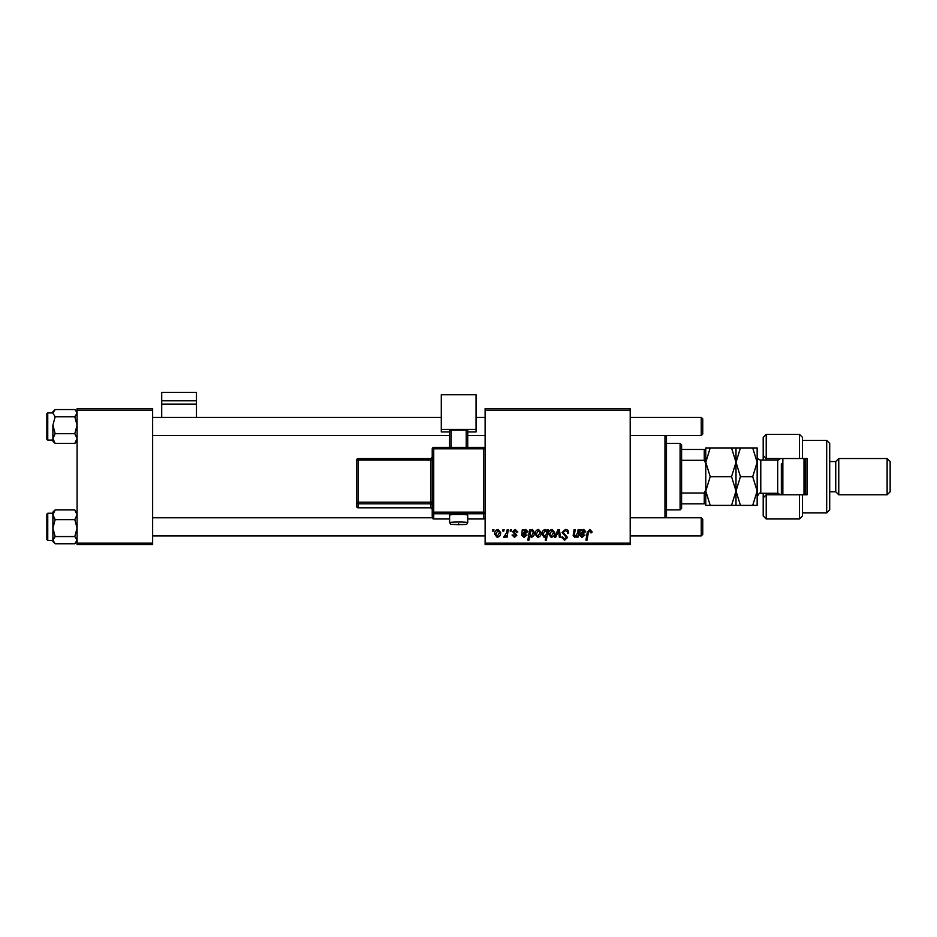 <?xml version="1.0" encoding="UTF-8"?>
<svg xmlns="http://www.w3.org/2000/svg" width="937" height="937" viewBox="0 0 937 937"><rect width="100%" height="100%" fill="white"/><g stroke="black" fill="none" stroke-linecap="round" stroke-linejoin="round"><path stroke-width="1.41" d="M630.203 544.666L485.12 544.666L485.12 543.155L630.203 543.155L630.203 544.666M630.203 410.16L485.12 410.16L485.12 408.649L630.203 408.649L630.203 543.155M510.407 529.557L511.508 529.557L511.274 531.068L510.15 531.068L510.407 529.557M502.982 529.557L504.083 529.557L503.86 531.068L502.724 531.068L502.982 529.557M517.821 532.029L516.72 532.298L515.151 530.377L513.699 531.56L516.861 535.203L514.554 537.381L512.047 535.05L513.148 534.91L514.612 536.421L515.76 535.367L512.598 531.642L515.198 529.417L517.821 532.029M530.74 529.557L530.541 530.623L532.415 529.417L534.441 532.544C534.547 535.004 533.54 536.608 531.408 537.381L529.674 536.116L528.948 540.134L527.836 540.134L529.628 529.557L530.74 529.557M565.386 529.417C567.599 529.534 568.689 530.729 568.654 533.001L567.553 533.13L567.272 531.572L565.304 530.658L563.16 532.427L567.553 537.463L564.601 540.274L561.509 537.206L562.61 536.866L564.636 539.033L566.463 537.533L562.059 532.532L565.386 529.417M552.022 529.417L554.645 532.485C554.751 535.168 553.591 536.807 551.167 537.381L548.602 534.172C548.532 531.595 549.679 530.002 552.022 529.417M578.129 529.557L579.242 529.557L577.93 537.252L576.817 537.252L577.04 535.964L574.756 537.381L573.139 535.519L574.135 529.557L575.248 529.557L574.252 535.484L575.107 536.421L577.52 533.13L578.129 529.557M592.008 531.747L591.915 532.72L590.814 532.848L589.783 530.658L588.331 532.649L587.066 540.134L585.953 540.134L587.265 532.38L589.853 529.417L592.008 531.747M485.12 410.16L485.12 543.155M581.432 529.557L581.549 530.518L583.739 529.417L585.695 531.63L582.755 534.09L580.893 534.359L580.741 535.273L582.135 536.421L583.903 534.91L585.004 535.05L582.041 537.381L579.616 535.378L580.296 529.557L581.432 529.557M547.208 529.557L548.192 529.557L546.4 540.134L545.287 540.134L545.931 536.444L544.116 537.381L542.008 534.277C541.914 531.806 542.945 530.178 545.111 529.417L546.962 530.951L547.208 529.557M558.042 529.557L559.389 529.557L560.443 537.252L559.33 537.252L558.557 530.74L555.735 537.252L554.54 537.252L558.042 529.557M538.564 529.417L541.176 532.485C541.281 535.168 540.122 536.807 537.697 537.381L535.132 534.172C535.062 531.595 536.21 530.002 538.564 529.417M523.455 529.557L523.572 530.518L525.751 529.417L527.718 531.63L524.779 534.09L522.916 534.359L522.764 535.273L524.158 536.421L525.926 534.91L527.027 535.05L524.064 537.381L521.64 535.378L522.319 529.557L523.455 529.557M498.027 529.417L500.651 532.485C500.756 535.168 499.597 536.807 497.172 537.381L494.607 534.172C494.537 531.595 495.685 530.002 498.027 529.417M507.222 529.557L508.334 529.557L507.034 537.252L505.921 537.252L506.203 535.659L504.422 537.381L503.673 537.112L506.659 532.626L507.222 529.557M492.815 529.557L493.916 529.557L493.682 531.068L492.557 531.068L492.815 529.557M152.637 544.666L77.08 544.666L77.08 543.155L152.637 543.155L152.637 544.666M152.637 410.16L77.08 410.16L77.08 408.649L152.637 408.649L152.637 543.155M77.08 410.16L77.08 543.155M583.388 530.377L581.081 533.399L584.594 531.642L583.388 530.377M546.33 534.16L546.576 532.415L545.205 530.377L543.109 534.266L544.479 536.421L546.33 534.16M551.214 536.421L553.544 532.603L552.022 530.377L549.703 534.172L551.214 536.421M537.744 536.421L540.075 532.603L538.552 530.377L536.233 534.172L537.744 536.421M531.338 536.421L533.34 532.778L532.064 530.377L530.787 531.326L530.026 534.441L531.338 536.421M525.411 530.377L523.104 533.399L526.617 531.642L525.411 530.377M497.219 536.421L499.55 532.603L498.027 530.377L495.708 534.172L497.219 536.421M666.476 435.553L666.476 517.763M664.965 517.763L664.965 435.553M74.796 416.754L77.08 425.222L74.796 433.679L77.08 438.551L74.796 443.412L75.546 442.721L74.796 443.412L55.166 443.412L52.894 438.551L55.166 433.679L52.894 425.222L55.166 416.754L52.894 413.158L55.166 409.563L74.796 409.563L75.546 410.242L77.08 413.158L74.796 416.754L55.166 416.754M52.894 412.889L47.752 412.889L47.752 440.085L46.85 439.184L46.85 413.838M54.428 410.242L55.166 409.563M74.796 433.679L55.166 433.679M52.894 440.039L52.894 438.551L52.894 441.198L55.166 443.412L53.526 441.655M52.894 425.222L52.894 438.551M54.358 410.312L52.894 411.776L52.894 413.158M54.428 510.595L52.894 512.129L52.894 514.776L55.166 509.915L54.428 510.595L55.166 509.915L74.796 509.915L77.08 514.776L74.796 519.637L55.166 519.637L52.894 514.776L52.894 528.105L55.166 519.637M46.85 539.478L46.85 514.144L47.752 513.23L47.752 540.438L52.894 540.438L52.894 541.492M77.08 512.129L76.447 511.661M74.796 519.637L77.08 528.105L74.796 536.561L55.166 536.561L52.894 528.105L52.894 540.157L55.166 536.561M74.796 536.561L77.08 540.157L74.796 543.765L55.166 543.765L52.894 540.157L52.894 528.105M75.546 543.073L74.796 543.765M52.894 540.157L52.894 541.551L54.428 543.073M702.75 418.933L702.75 434.042L701.239 435.553L701.239 417.422L702.75 418.933L701.239 417.422L630.203 417.422M701.239 517.763L702.75 519.274L702.75 534.395L701.239 535.905L701.239 517.763L630.203 517.763M680.086 509.904L680.086 443.412L681.597 444.923L681.597 508.393L680.086 509.904L666.476 509.904M680.086 443.412L666.476 443.412M705.772 503.86L704.261 503.86L704.261 493.003L705.772 489.84L705.772 505.371L710.211 505.371L705.772 491.023L710.211 476.664L705.772 462.304L710.211 447.945L705.772 447.945L705.772 489.84L705.772 463.487L704.261 460.313L704.261 449.455L705.772 449.455M681.597 503.86L704.261 503.86M681.597 449.455L704.261 449.455M681.597 493.003L704.261 493.003M681.597 460.313L704.261 460.313M802.494 458.521L799.472 458.521L799.472 434.346L802.494 437.368L802.494 458.521L807.026 458.521L807.026 494.795L802.494 494.795L802.494 515.959L799.472 518.981L799.472 494.795L766.22 494.795L766.22 518.981L763.198 515.959L763.198 493.284M766.22 494.795L763.198 497.816L766.22 494.795L766.22 493.284M778.319 459.985L778.319 458.521M826.68 440.39L829.702 443.412L829.702 509.904L826.68 512.926L826.68 440.39L802.494 440.39M887.128 458.521L890.15 461.543L890.15 491.773L887.128 494.795L887.128 458.521L838.767 458.521L835.745 461.543L835.745 491.773L829.702 491.773M838.767 458.521L838.767 494.795L887.128 494.795M799.472 458.521L766.22 458.521L766.22 460.032M766.22 434.346L766.22 458.521L763.198 455.499L763.198 437.368L766.22 434.346L799.472 434.346M763.198 460.032L763.198 455.499L766.22 458.521M807.026 476.664L807.026 458.521M778.319 494.795L778.319 493.33M799.472 494.795L802.494 494.795M782.852 458.521L782.852 494.795M805.515 458.521L805.515 494.795M804.005 494.795L804.005 458.521M731.551 447.945L736.002 462.304L740.441 447.945L710.211 447.945M736.002 447.945L736.002 462.304L731.551 476.664L710.211 476.664M731.551 476.664L736.002 491.023L731.551 505.371L710.211 505.371M731.551 505.371L740.441 505.371L736.002 491.023L736.002 505.371M736.002 462.304L736.002 491.023L740.441 476.664L736.002 462.304M752.716 505.371L757.155 491.023L752.716 476.664L757.155 462.304L752.716 447.945L757.155 447.945L757.155 505.371L740.441 505.371M752.716 476.664L740.441 476.664M752.716 447.945L740.441 447.945M781.341 494.795L781.341 463.815M196.465 400.813L196.465 392.334L161.703 392.334L161.703 400.813L196.465 400.813L196.465 417.422M196.465 404.128L161.703 404.128L161.703 417.422M161.703 404.128L161.703 400.813M458.673 514.483A9.065 0.632 180 0 0 449.608 515.116L449.608 522.647A9.065 0.632 0 0 1 458.673 522.026A9.065 0.632 0 0 1 467.739 522.647L467.739 515.116A9.065 0.632 180 0 0 458.673 514.483M432.226 517.47L432.226 448.928L433.737 448.823L433.737 512.141L483.609 512.141L483.609 448.823L433.737 448.823L433.737 447.417L483.609 447.417L483.609 448.823L485.12 448.928L485.12 517.47A1.511 1.511 180 0 1 483.609 518.981L483.609 513.757L433.737 513.757L433.737 518.981L449.608 518.981L433.737 518.981A1.511 1.511 180 0 1 432.226 517.47A1.511 1.511 0 0 0 433.737 518.981L433.737 518.981M476.055 429.427L441.292 429.427L441.292 394.758L476.055 394.758L476.055 431.934L467.739 431.934M449.608 431.934L441.292 431.934L441.292 429.427M449.608 447.417L449.608 430.165L451.119 430.06L451.119 447.417M466.228 447.417L466.228 430.06L451.119 430.06M466.228 430.06L467.739 430.165L467.739 447.417M356.669 506.296A1.511 1.511 0 0 0 358.18 507.807L430.715 507.795L430.715 503.825L358.18 503.825L358.18 507.795A1.511 1.511 -0 0 1 356.669 506.296L356.669 460.102L358.18 459.997L358.18 502.22L430.715 502.22L430.715 459.997L358.18 459.997L358.18 458.591L430.715 458.591L430.715 459.997L432.226 459.891M780.662 494.795L777.71 493.284L777.71 460.032L760.785 460.032L760.785 493.284C760.012 492.3 758.806 493.506 757.155 496.915M458.673 523.631L458.673 524.685L458.673 523.631M483.609 518.981L467.739 518.981L483.609 518.981A1.511 1.511 0 0 0 485.12 517.47M430.715 507.795L430.715 507.795A1.511 1.511 180 0 1 432.226 509.306L430.715 507.807L358.18 507.807M356.669 502.314A1.511 1.511 -0 0 0 358.18 503.825L358.18 502.22L356.669 502.314M358.18 458.603A1.511 1.511 0 0 0 356.669 460.102A1.511 1.511 0 0 1 358.18 458.591L430.715 458.591L432.226 457.08A1.511 1.511 180 0 1 430.715 458.603M432.226 502.115L430.715 502.22L430.715 503.825A1.511 1.511 180 0 1 432.226 505.336M432.226 512.246A1.511 1.511 -0 0 0 433.737 513.757L433.737 512.141L432.226 512.246M483.609 513.757A1.511 1.511 0 0 0 485.12 512.246L483.609 512.141L483.609 513.757M433.737 447.417A1.511 1.511 0 0 0 432.226 448.928A1.511 1.511 0 0 1 433.737 447.417L483.609 447.417A1.511 1.511 180 0 1 485.12 448.928A1.511 1.511 0 0 0 483.609 447.417M77.08 441.198L75.546 442.721M47.752 440.085L52.894 440.085M47.752 412.889L46.85 413.791M77.08 411.776L75.546 410.242M47.752 513.23L52.894 513.23M47.752 540.438L46.85 539.525M77.08 541.551L75.604 543.015M152.637 417.422L441.292 417.422M476.055 417.422L485.12 417.422M152.637 435.553L449.608 435.553M467.739 435.553L485.12 435.553M630.203 435.553L701.239 435.553M701.239 535.905L630.203 535.905M485.12 535.905L152.637 535.905M432.262 517.763L152.637 517.763M835.745 461.543L829.702 461.543M799.472 518.981L766.22 518.981M826.68 512.926L802.494 512.926M835.745 491.773L838.767 494.795M777.71 493.284L760.785 493.284M777.71 460.032L780.662 458.521M760.785 460.032C758.583 459.821 757.377 458.615 757.155 456.413M449.608 522.647C452.079 525.06 446.89 523.994 458.673 524.685C468.336 524.158 466.064 525.107 467.739 522.647"/></g></svg>
